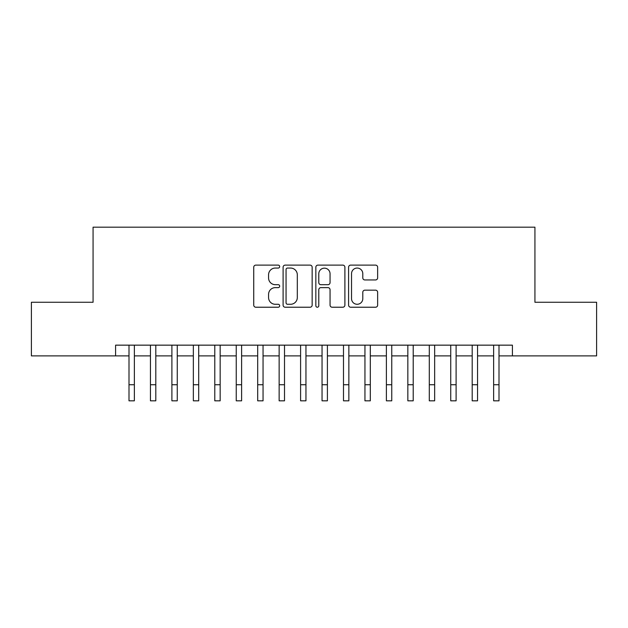 <?xml version="1.0" encoding="UTF-8"?>
<svg xmlns="http://www.w3.org/2000/svg" width="628" height="628" viewBox="0 0 628 628"><rect width="100%" height="100%" fill="white"/><g stroke="black" fill="none" stroke-linecap="round" stroke-linejoin="round"><path stroke-width="0.94" d="M279.68 266.586A1.476 1.476 0 0 0 278.204 265.118L255.839 265.118A2.104 2.104 0 0 0 253.736 267.222L253.736 305.122A2.104 2.104 0 0 0 255.839 307.225L278.204 307.225A1.476 1.476 0 0 0 279.68 305.75A1.476 1.476 0 0 0 278.204 304.274L275.315 304.274A6.735 6.735 0 0 1 268.572 297.539L268.572 294.383A6.735 6.735 0 0 1 275.315 287.64L278.204 287.64A1.476 1.476 0 0 0 279.68 286.172A1.476 1.476 0 0 0 278.204 284.696L275.315 284.696A6.735 6.735 0 0 1 268.572 277.961L268.572 274.797A6.735 6.735 0 0 1 275.315 268.062L278.204 268.062A1.476 1.476 0 0 0 279.68 266.586M375.528 279.955A2.104 2.104 0 0 0 377.64 277.851L377.64 267.222A2.104 2.104 0 0 0 375.528 265.118L350.691 265.118A2.104 2.104 0 0 0 348.579 267.222L348.579 305.122A2.104 2.104 0 0 0 350.691 307.225L375.528 307.225A2.104 2.104 0 0 0 377.64 305.122L377.64 292.271A2.104 2.104 0 0 0 375.528 290.167L364.899 290.167A2.104 2.104 0 0 0 362.796 292.271L362.796 298.645A5.628 5.628 0 0 1 357.159 304.274A5.628 5.628 0 0 1 351.531 298.645L351.531 273.698A5.628 5.628 0 0 1 357.159 268.062A5.628 5.628 0 0 1 362.796 273.698L362.796 277.851A2.104 2.104 0 0 0 364.899 279.955L375.528 279.955M115.591 355.88L31.4 355.88L31.4 302.256L93.07 302.256L93.07 227.179L534.93 227.179L534.93 302.256L596.6 302.256L596.6 355.88L512.409 355.88L512.409 345.157L115.591 345.157L115.591 355.88L128.999 355.88M312.155 267.222A2.104 2.104 0 0 0 310.051 265.118L285.206 265.118A2.104 2.104 0 0 0 283.102 267.222L283.102 305.122A2.104 2.104 0 0 0 285.206 307.225L310.051 307.225A2.104 2.104 0 0 0 312.155 305.122L312.155 267.222M317.949 265.118L342.794 265.118A2.104 2.104 0 0 1 344.898 267.222L344.898 305.122A2.104 2.104 0 0 1 342.794 307.225L332.157 307.225A2.104 2.104 0 0 1 330.053 305.122L330.053 289.751A2.104 2.104 0 0 0 327.949 287.64L320.892 287.64A2.104 2.104 0 0 0 318.789 289.751L318.789 305.75A1.476 1.476 0 0 1 317.313 307.225A1.476 1.476 0 0 1 315.845 305.75L315.845 267.222A2.104 2.104 0 0 1 317.949 265.118M134.361 355.88L150.445 355.88M155.807 355.88L171.899 355.88M177.261 355.88L193.346 355.88M198.707 355.88L214.792 355.88M220.161 355.88L236.246 355.88M241.607 355.88L257.692 355.88M263.054 355.88L279.146 355.88M284.508 355.88L300.592 355.88M305.954 355.88L322.046 355.88M327.408 355.88L343.492 355.88M348.854 355.88L364.947 355.88M370.308 355.88L386.393 355.88M391.754 355.88L407.839 355.88M413.208 355.88L429.293 355.88M434.655 355.88L450.739 355.88M456.101 355.88L472.193 355.88M477.555 355.88L493.639 355.88M499.001 355.88L512.409 355.88M287.522 268.062A1.476 1.476 0 0 0 286.054 269.538L286.054 302.798A1.476 1.476 0 0 0 287.522 304.274L290.576 304.274A6.735 6.735 0 0 0 297.311 297.539L297.311 274.797A6.735 6.735 0 0 0 290.576 268.062L287.522 268.062M330.053 273.8A5.628 5.628 0 0 0 324.425 268.164A5.628 5.628 0 0 0 318.789 273.8L318.789 282.592A2.104 2.104 0 0 0 320.892 284.696L327.949 284.696A2.104 2.104 0 0 0 330.053 282.592L330.053 273.8M128.999 384.729L134.361 384.729L134.361 400.821L128.999 400.821L128.999 345.157M134.361 384.729L134.361 345.157M150.445 400.821L155.807 400.821L150.445 400.821L150.445 345.157M155.807 400.821L155.807 345.157M171.899 400.821L177.261 400.821L171.899 400.821L171.899 345.157M177.261 400.821L177.261 345.157M193.346 400.821L198.707 400.821L193.346 400.821L193.346 345.157M198.707 400.821L198.707 345.157M214.792 400.821L220.161 400.821L214.792 400.821L214.792 345.157M220.161 400.821L220.161 345.157M236.246 400.821L241.607 400.821L236.246 400.821L236.246 345.157M241.607 400.821L241.607 345.157M257.692 400.821L263.054 400.821L257.692 400.821L257.692 345.157M263.054 400.821L263.054 345.157M279.146 400.821L284.508 400.821L279.146 400.821L279.146 345.157M284.508 400.821L284.508 345.157M300.592 400.821L305.954 400.821L300.592 400.821L300.592 345.157M305.954 400.821L305.954 345.157M322.046 400.821L327.408 400.821L322.046 400.821L322.046 345.157M327.408 400.821L327.408 345.157M343.492 400.821L348.854 400.821L343.492 400.821L343.492 345.157M348.854 400.821L348.854 345.157M364.947 400.821L370.308 400.821L364.947 400.821L364.947 345.157M370.308 400.821L370.308 345.157M386.393 400.821L391.754 400.821L386.393 400.821L386.393 345.157M391.754 400.821L391.754 345.157M407.839 400.821L413.208 400.821L407.839 400.821L407.839 345.157M413.208 400.821L413.208 345.157M429.293 400.821L434.655 400.821L429.293 400.821L429.293 345.157M434.655 400.821L434.655 345.157M450.739 400.821L456.101 400.821L450.739 400.821L450.739 345.157M456.101 400.821L456.101 345.157M472.193 400.821L477.555 400.821L472.193 400.821L472.193 345.157M477.555 400.821L477.555 345.157M493.639 400.821L499.001 400.821L493.639 400.821L493.639 345.157M499.001 400.821L499.001 345.157M150.445 384.729L155.807 384.729M171.899 384.729L177.261 384.729M193.346 384.729L198.707 384.729M214.792 384.729L220.161 384.729M236.246 384.729L241.607 384.729M257.692 384.729L263.054 384.729M279.146 384.729L284.508 384.729M300.592 384.729L305.954 384.729M322.046 384.729L327.408 384.729M343.492 384.729L348.854 384.729M364.947 384.729L370.308 384.729M386.393 384.729L391.754 384.729M407.839 384.729L413.208 384.729M429.293 384.729L434.655 384.729M450.739 384.729L456.101 384.729M472.193 384.729L477.555 384.729M493.639 384.729L499.001 384.729"/></g></svg>

